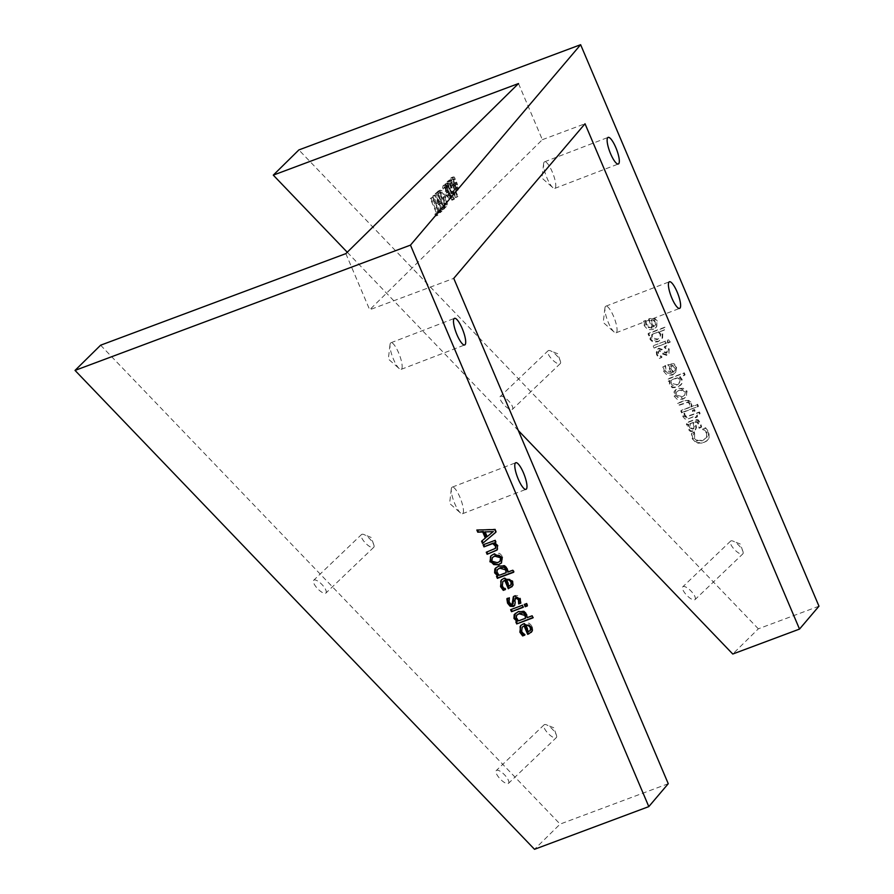 <?xml version="1.0" encoding="UTF-8"?>
<svg xmlns="http://www.w3.org/2000/svg" width="894" height="894" viewBox="0 0 894 894"><rect width="100%" height="100%" fill="white"/><g stroke="black" fill="none" stroke-linecap="round" stroke-linejoin="round"><path stroke-width="0.67" stroke-dasharray="4.47 3.35" d="M452.956 197.384L453.85 199.496L454.465 198.893L453.571 196.792L451.001 198.122L451.895 200.222L452.509 199.619L451.615 197.518L451.001 198.122M453.571 196.792L451.615 197.518M453.85 199.496L451.895 200.222M454.465 198.893L452.509 199.619M440.105 211.699L437.434 205.408L439.39 203.474L442.061 209.766L442.631 209.207L435.825 193.16L435.255 193.719L438.585 201.575L436.63 203.508L433.299 195.652L432.73 196.211L439.535 212.258L442.061 210.962L439.39 204.67L437.434 205.408M439.39 204.67L441.345 202.737L444.016 209.028L444.586 208.47L437.781 192.433L437.211 192.992L440.541 200.837L438.585 202.77L435.244 194.926L434.685 195.484L441.491 211.52L439.535 212.258M441.491 211.52L442.061 210.962M434.685 195.484L432.73 196.211M435.244 194.926L433.299 195.652M438.585 202.77L436.63 203.508M440.541 200.837L438.585 201.575M437.211 192.992L435.255 193.719M437.781 192.433L435.825 193.16M444.586 208.47L442.631 209.207M444.016 209.028L442.061 209.766M441.345 202.737L439.39 203.474M438.261 212.012L436.831 213.431L437.635 215.32L441.055 211.945L440.25 210.045L438.82 211.465L432.819 197.317L432.249 197.876L438.261 212.012L434.875 214.158L435.68 216.057L439.11 212.683L438.295 210.783L436.864 212.191L430.863 198.043L430.293 198.602L436.306 212.75M438.82 211.465L436.864 212.191M432.819 197.317L430.863 198.043M432.249 197.876L430.293 198.602M436.831 213.431L434.875 214.158M437.635 215.32L435.68 216.057M441.055 211.945L439.11 212.683M440.25 210.045L438.295 210.783M450.732 195.551L445.614 183.516L445.078 184.041L450.185 196.088L452.688 194.825L447.57 182.778L445.614 183.516M447.57 182.778L447.034 183.315L452.14 195.35L450.185 196.088M447.034 183.315L445.078 184.041M441.681 190.411L438.641 191.584L445.447 207.62L447.413 203.888L445.402 196.278L441.681 190.411L436.685 192.311L443.491 208.358L445.458 204.614L443.446 197.004L439.725 191.148M440.373 190.087L437.669 191.35L440.373 190.087M440.105 193.082L442.049 192.344L444.821 196.881L446.385 202.726L445.67 204.793L445.234 205.218L439.993 192.869L442.049 192.344L440.105 193.082L442.865 197.619L444.43 203.452L443.279 205.944L438.038 193.596L440.966 192.076M445.234 205.218L443.279 205.944M439.993 192.869L438.038 193.596M446.385 202.726L444.43 203.452M438.641 191.584L436.685 192.311M445.447 207.62L443.491 208.358M455.191 191.674L457.393 196.87L457.94 196.334L450.822 179.582L450.799 181.337L449.19 180.711L449.012 183.169L453.09 192.523L454.744 193.272L455.191 191.674L453.236 192.4L455.448 197.596L455.985 197.071L448.866 180.309L448.844 182.063L447.235 181.448L447.056 183.907L451.135 193.249L452.789 193.998L453.236 192.4M454.565 193.395L452.61 194.121L454.565 193.395M453.09 192.523L451.135 193.249M449.894 180.633L447.235 181.448L449.894 180.633M450.799 181.337L448.844 182.063M449.57 183.762L452.52 190.724L451.939 192.154L454.051 191.316L451.235 187.639L450.274 182.421L448.173 183.248L449.57 183.762L451.526 183.035L454.476 189.997L452.52 190.724M454.476 189.997L454.051 191.316L452.096 192.054L449.28 188.366L448.173 183.248L450.129 182.51L451.526 183.035M450.285 180.107L448.33 180.845M450.822 179.582L448.866 180.309M457.94 196.334L455.985 197.071M457.393 196.87L455.448 197.596M444.519 186.824L445.48 189.092L445.894 186.444L447.335 187.561L447.894 194.724L450.643 197.228L451.269 195.384L450.341 193.216L449.749 195.652L447.793 196.378L446.609 195.205L446.039 188.019L444.586 185.673L443.2 185.494L442.564 187.55L443.536 189.83L443.938 187.181L445.38 188.288L445.938 195.451L448.699 197.965L449.313 196.121L448.363 193.976L447.961 196.267L449.917 195.54L448.564 194.467L447.995 187.293L446.542 184.935L445.145 184.767L444.519 186.824L442.564 187.55M445.491 184.533L443.2 185.494L445.491 184.533M450.364 197.418L448.408 198.155L450.364 197.418M445.894 186.444L443.938 187.181L445.894 186.444M451.269 195.384L449.313 196.121M450.341 193.216L448.386 193.942M450.319 193.238L448.363 193.976M448.654 191.215L446.698 191.942M445.514 187.695L443.558 188.422M447.581 189.729L445.625 190.456M447.212 190.791L445.257 191.517M455.303 179.348L454.398 177.113L452.878 177.168L453.906 184.98L458.119 189.953L458.477 187.695L456.611 182.119L454.398 184.298L453.627 178.945L454.498 178.834L452.554 179.56L453.347 180.085L452.442 177.839L450.922 177.906L451.962 185.717L456.163 190.679L456.521 188.433L454.655 182.857L452.442 185.036L451.671 179.672L454.498 178.834L455.303 179.348L453.347 180.085M454.398 184.298L452.442 185.036M456.611 182.119L454.655 182.857M458.477 187.695L456.521 188.433M454.789 184.913L455.426 189.047L453.102 186.578L456.745 184.186L457.583 186.779L455.627 187.517M457.583 186.779L457.382 188.321L454.387 188.723L455.426 189.047L457.382 188.321L455.057 185.851L453.102 186.578M457.851 190.12L455.895 190.858L457.851 190.12M453.627 176.911L450.922 177.906L453.627 176.911M454.398 177.113L452.442 177.839M455.337 179.314L453.381 180.052M455.057 185.851L456.745 184.186M518.509 83.544L542.345 139.688L369.68 309.771L453.75 278.369M345.844 253.628L369.68 309.771M451.828 487.431A14.248 3.587 69 0 0 451.291 489.007A14.248 3.587 69 0 0 453.996 501.724A14.248 3.587 69 0 0 460.499 512.988A14.248 3.587 69 0 0 462.455 513.737A14.248 3.587 69 0 0 462.868 513.435A14.248 3.587 69 0 0 460.343 498.249A14.248 3.587 69 0 0 452.241 487.129A14.248 3.587 69 0 0 451.828 487.431M605.461 306.474A14.248 3.587 69 0 0 604.925 308.05A14.248 3.587 69 0 0 607.629 320.767A14.248 3.587 69 0 0 614.133 332.032A14.248 3.587 69 0 0 616.089 332.78A14.248 3.587 69 0 0 616.491 332.479A14.248 3.587 69 0 0 613.966 317.292A14.248 3.587 69 0 0 605.864 306.184A14.248 3.587 69 0 0 605.461 306.474M544.167 162.093A14.248 3.587 69 0 0 543.63 163.669A14.248 3.587 69 0 0 546.346 176.386A14.248 3.587 69 0 0 552.85 187.651A14.248 3.587 69 0 0 554.805 188.399A14.248 3.587 69 0 0 555.208 188.098A14.248 3.587 69 0 0 552.682 172.911A14.248 3.587 69 0 0 544.58 161.803A14.248 3.587 69 0 0 544.167 162.093M390.544 343.05A14.248 3.587 69 0 0 390.007 344.626A14.248 3.587 69 0 0 392.712 357.343A14.248 3.587 69 0 0 399.216 368.596A14.248 3.587 69 0 0 401.171 369.356A14.248 3.587 69 0 0 401.585 369.054A14.248 3.587 69 0 0 399.048 353.856A14.248 3.587 69 0 0 390.946 342.748A14.248 3.587 69 0 0 390.544 343.05M818.971 606.188L758.336 628.828L732.756 654.028M668.254 783.703L560.091 824.1L534.511 849.3M542.345 139.688L585.022 123.752M518.352 430.55L347.252 252.231M100.609 345.207L560.091 824.1M325.941 593.024A8.851 3.006 46.3 0 0 321.974 584.542A8.851 3.006 46.3 0 0 313.705 580.24A8.851 3.006 46.3 0 0 313.693 580.251A8.851 3.006 46.3 0 0 317.649 588.733A8.851 3.006 46.3 0 0 325.93 593.035A8.851 3.006 46.3 0 0 325.941 593.024M508.518 783.323A8.851 3.006 46.3 0 0 504.551 774.841A8.851 3.006 46.3 0 0 496.282 770.539A8.851 3.006 46.3 0 0 496.271 770.55A8.851 3.006 46.3 0 0 500.238 779.032A8.851 3.006 46.3 0 0 508.507 783.334A8.851 3.006 46.3 0 0 508.518 783.323L556.303 737.628A8.851 3.006 -133.7 0 1 556.303 737.628A8.851 3.006 -133.7 0 1 548.033 733.337A8.851 3.006 -133.7 0 1 544.066 724.855A8.851 3.006 -133.7 0 1 544.077 724.844A8.851 3.006 -133.7 0 1 546.625 724.878A8.851 3.006 -133.7 0 1 556.381 735.08A8.851 3.006 -133.7 0 1 556.314 737.617M667.829 343.084L669.874 342.324L668.902 340.022L666.846 340.782L667.829 343.084L670.411 341.799L669.438 339.496L667.382 340.256L668.354 342.558M699.555 427.589L701.622 426.952L700.594 423.074L698.18 419.778L694.504 419.621L686.48 422.616L687.341 424.65L688.592 424.181L688.682 428.684L690.816 430.886L693.956 430.942L695.487 430.014L696.46 427.466L695.443 421.622L697.566 421.778L698.851 423.745L699.03 428.114L699.611 427.701M699.074 428.226L701.086 427.477L700.058 423.6L697.644 420.303L693.979 420.146L685.955 423.141L686.816 425.175L688.056 424.706L688.145 429.209L690.28 431.411L693.42 431.467L694.951 430.539L695.923 427.991L694.906 422.147L697.029 422.303L698.315 424.27L699.03 428.114M690.235 423.566L693.487 422.348L694.549 426.147L693.208 428.796L690.19 427.276L690.235 423.566L689.699 424.091L693.487 422.348M692.962 422.873L694.012 426.673L692.671 429.321L689.654 427.801L689.699 424.091M694.001 428.315L692.671 429.321L694.001 428.315M688.291 418.828L694.783 416.392L695.364 417.766L697.007 417.152L696.426 415.788L699.79 414.525L698.929 412.503L695.566 413.754L693.979 410.022L692.347 410.637L693.923 414.369L685.933 417.017L684.48 415.598L684.122 413.71L682.346 414.369L682.971 416.738L684.983 418.984L688.291 418.828L695.32 415.866L695.901 417.241L697.532 416.626L696.951 415.263L700.326 414L699.466 411.978L696.091 413.229L694.515 409.497L692.872 410.111L694.459 413.844L686.469 416.492L685.005 415.073L684.648 413.184L682.882 413.844L683.508 416.224L688.816 418.303M694.057 432.551L691.498 433.322L691.52 435.78L692.28 438.809L696.527 443.2L703.41 442.966L707.053 440.776L708.517 438.742L708.461 432.718L705.042 428.26L702.528 429.198L706.685 433.4L706.584 437.546L702.461 440.742L697.108 441.033L694.068 438.116L693.52 434.719L694.515 431.869L692.034 432.797L692.057 435.255L692.805 438.283L697.052 442.675L703.947 442.441L707.579 440.25L709.054 438.216L708.987 432.193L705.567 427.734L703.064 428.673L707.221 432.875L707.12 437.021L702.997 440.217L697.644 440.507L694.604 437.591L694.582 432.026M674.143 396.21L677.484 399.54L682.625 399.283L685.519 397.539L686.558 396.098L686.536 391.583L683.251 388.287L678.054 388.532L675.115 390.287L674.098 391.706L674.143 396.21L674.668 395.684L683.15 398.758L686.044 397.014L687.061 391.058L678.591 388.007L675.652 389.762L674.668 395.684M675.842 395.584L676.467 392.064L678.948 390.622L682.692 390.209L684.838 392.22L684.759 395.07L681.731 397.193L678.01 397.584L675.842 395.584L677.004 391.538L679.474 390.097L685.363 391.695L684.759 395.215L682.267 396.668L676.367 395.059M682.144 412.391L698.482 406.289L697.611 404.256L691.71 406.468L691.8 402.199L685.743 400.099L678.133 402.937L678.993 404.971L688.469 401.875L690.146 403.44L690.045 407.083L681.284 410.357L682.144 412.391L681.608 412.916L698.482 406.289M697.946 406.815L697.085 404.781L691.174 406.993L691.263 402.725L688.95 400.389L685.217 400.624L677.596 403.462L678.457 405.496L687.933 402.401L689.609 403.965L689.52 407.608L681.284 410.357M680.747 410.882L681.608 412.916M668.243 381.414L669.427 380.967L669.427 385.124L672.377 387.772L677.44 387.314L681.44 384.04L681.563 379.883L679.507 377.212L684.569 375.312L683.709 373.29L667.371 379.391L668.243 381.414L669.964 380.442L669.964 384.599L672.914 387.247L677.976 386.789L680.803 385.079L681.966 383.515L682.1 379.358L680.032 376.687L685.106 374.787L684.245 372.764L667.907 378.866L668.768 380.889M671.103 383.962L671.092 380.352L677.864 377.816L679.608 380.229L678.926 383.828L676.59 385.213L673.126 385.716L671.103 383.962L671.617 379.827L678.401 377.29L680.144 379.704L679.462 383.302L677.116 384.688L671.64 383.437M665.494 341.128L653.76 345.52L654.62 347.542L666.354 343.162L665.494 341.128L653.76 345.52M653.223 346.045L654.084 348.068L666.354 343.162M665.818 343.687L664.957 341.653M672.288 375.111L676.199 371.87L676.188 367.211L673.405 364.216L667.74 364.774L671.271 373.111L667.706 373.223L665.382 370.708L665.047 366.037L662.89 366.842L663.65 371.323L667.125 375.201L672.288 375.111L675.618 372.887L676.713 366.685L673.931 363.69L668.276 364.249L671.807 372.586L665.907 370.183L665.572 365.512L663.426 366.317L664.175 370.798L672.824 374.586M672.78 372.552L670.087 366.194L672.735 366.004L674.612 367.937L674.713 370.686L672.78 372.552L673.316 372.027L670.623 365.668L673.271 365.478L675.149 367.412L675.238 370.161L673.316 372.027M660.152 331.629L665.225 329.73L664.365 327.707L648.027 333.808L648.888 335.831L650.083 335.395L650.083 339.541L653.033 342.201L658.096 341.743L662.085 338.468L662.219 334.311L660.152 331.629L665.762 329.204L664.901 327.182L648.563 333.283L649.424 335.306L650.62 334.87L650.62 339.016L653.559 341.676L658.621 341.217L662.622 337.943L662.756 333.786L660.688 331.104M652.274 334.244L659.057 331.719L660.8 334.121L660.118 337.72L657.772 339.105L652.296 337.854L652.274 334.244L651.737 334.769L659.057 331.719M658.52 332.233L660.264 334.647L660.163 337.519L657.235 339.631L653.782 340.145L651.76 338.379L651.737 334.769M659.303 358.427L661.515 357.6L658.241 354.102L657.85 352.113L658.889 350.895L661.314 352.057L662.711 354.046L667.002 355.488L669.07 353.298L668.678 349.666L666.254 346.269L664.13 347.051L667.036 350.325L666.399 353.32L663.963 352.225L662.566 350.236L658.286 348.727L656.978 349.565L656.196 350.906L656.621 354.806L659.303 358.427L662.052 357.075L658.777 353.577L658.386 351.588L659.426 350.37L661.839 351.532L663.247 353.521L667.527 354.963L668.768 354.203L669.215 349.141L666.79 345.743L664.667 346.526L667.572 349.8L666.935 352.795L664.499 351.7L663.091 349.71L658.811 348.202L657.559 348.995L656.732 350.381L657.146 354.281L659.839 357.902M657.85 352.113L659.426 350.37L657.85 352.113M645.502 322.466L645.691 320.465L643.546 321.27L644.295 325.74L647.77 329.629L652.944 329.528L656.844 326.288L656.833 321.628L654.05 318.633L648.396 319.203L651.927 327.528L648.362 327.64L646.027 325.125L645.502 322.466L646.228 319.94L644.071 320.745L644.194 322.823L644.831 325.215L653.469 329.003L656.274 327.316L657.369 321.102L654.587 318.108L648.921 318.677L652.464 327.003L646.563 324.6L646.038 321.941M651.268 320.086L653.916 319.896L655.794 321.829L655.894 324.578L653.972 326.444L651.268 320.086L650.743 320.611L653.916 319.896M653.391 320.421L655.268 322.354L655.358 325.103L655.894 324.578M655.358 325.103L653.972 326.444M653.436 326.969L650.743 320.611M758.336 628.828L298.864 149.935M524.923 604.188L526.857 603.137L527.84 605.439L527.181 605.685M482.145 540.747L481.587 541.216M482.112 540.691L485.867 537.596M477.586 529.997L495.298 529.058L496.416 531.684L495.879 532.209M496.416 531.684L495.857 532.154M485.297 531.394L487.398 536.355L486.861 536.881M487.398 536.355L493.7 531.114M491.219 555.565L494.371 553.554L499.567 553.33L502.853 556.616L501.59 562.807M492.806 557.085L492.158 560.616L494.304 562.617L498.047 562.203L500.551 560.761M483.766 544.58L483.118 544.826M483.654 544.301L494.851 540.445M486.917 552L495.946 547.854M494.941 542.434L498.126 545.474L498.159 548.67L497.198 549.855M495.388 539.92L496.248 541.943L495.712 542.468M496.248 541.943L495.589 542.189M497.142 576.082L498.215 575.356M495.913 567.768L499.377 565.578L504.685 565.377L507.826 568.316L508.284 571.59L513.357 569.702L514.218 571.724L513.569 571.97M497.757 569.132L497.243 572.104L499.869 574.741L506.652 572.205M511.301 609.429L522.912 604.769L523.772 606.791L523.236 607.317M523.772 606.791L523.124 607.037M501.612 579.67L504.585 577.77L513.201 580.988L513.379 584.967L512.139 586.587M503.367 581.044L502.64 582.095L502.797 585.425L505.915 588.911L505.188 589.314M506.82 579.312L509.524 585.671L511.58 584.095M515.268 613.351L518.721 611.161L524.029 610.96L527.169 613.899L527.102 617.698M517.112 614.714L516.587 617.687L519.224 620.313L518.688 620.838M519.224 620.313L525.996 617.788M516.486 621.665L515.838 621.9M516.363 621.386L517.559 620.939M527.639 617.173L532.701 615.284L533.562 617.307L533.036 617.832M533.562 617.307L532.913 617.553M507.356 598.589L509.591 597.438L509.781 602.075L510.955 603.774L513.223 603.618M516.274 597.393L515.313 599.751L515.514 604.512L514.743 605.428M513.637 596.466L515.112 595.426L518.229 595.695L520.61 598.578L520.822 602.802M522.722 626.616L521.984 627.677L522.141 631.008L523.705 633.276L523.18 633.801M520.967 625.252L523.929 623.341L529.147 623.185L532.545 626.571L532.723 630.549L531.494 632.159M526.164 624.895L528.868 631.242L528.332 631.767M528.868 631.242L530.935 629.678M523.705 633.276L525.27 634.494L524.778 635.131M525.314 634.606L524.532 634.896M512.463 409.296A8.851 3.006 46.3 0 0 508.496 400.814A8.851 3.006 46.3 0 0 500.227 396.511A8.851 3.006 46.3 0 0 500.215 396.523A8.851 3.006 46.3 0 0 504.182 405.004A8.851 3.006 46.3 0 0 512.452 409.307A8.851 3.006 46.3 0 0 512.463 409.296M695.04 599.595A8.851 3.006 46.3 0 0 691.084 591.113A8.851 3.006 46.3 0 0 682.804 586.81A8.851 3.006 46.3 0 0 682.793 586.822A8.851 3.006 46.3 0 0 686.76 595.303A8.851 3.006 46.3 0 0 695.029 599.606A8.851 3.006 46.3 0 0 695.04 599.595L742.825 553.9A8.851 3.006 -133.7 0 1 734.555 549.609A8.851 3.006 -133.7 0 1 730.588 541.127A8.851 3.006 -133.7 0 1 730.599 541.116A8.851 3.006 -133.7 0 1 733.147 541.149A8.851 3.006 -133.7 0 1 742.903 551.363A8.851 3.006 -133.7 0 1 742.836 553.889A8.851 3.006 -133.7 0 1 742.825 553.9M361.489 534.556A8.851 3.006 -133.7 0 1 361.5 534.545A8.851 3.006 -133.7 0 1 364.037 534.578A8.851 3.006 -133.7 0 1 373.804 544.792A8.851 3.006 -133.7 0 1 373.737 547.329A8.851 3.006 -133.7 0 1 373.726 547.329A8.851 3.006 -133.7 0 1 365.445 543.038A8.851 3.006 -133.7 0 1 361.489 534.556L313.705 580.24M548.011 350.828A8.851 3.006 -133.7 0 1 548.022 350.817A8.851 3.006 -133.7 0 1 550.57 350.85A8.851 3.006 -133.7 0 1 560.326 361.064A8.851 3.006 -133.7 0 1 560.259 363.601A8.851 3.006 -133.7 0 1 560.247 363.612A8.851 3.006 -133.7 0 1 551.978 359.31A8.851 3.006 -133.7 0 1 548.011 350.828L500.227 396.511M444.821 196.881L442.865 197.619M447.413 203.888L445.458 204.614M446.419 206.67L444.463 207.397M445.402 196.278L443.446 197.004M445.67 204.793L443.715 205.519M450.654 188.153L448.71 188.88M449.012 183.169L447.056 183.907M451.235 187.639L449.28 188.366M448.564 194.467L446.609 195.205M448.285 192.277L446.329 193.003M447.995 187.293L446.039 188.019M446.542 184.935L444.586 185.673M447.335 187.561L445.38 188.288M447.894 194.724L445.938 195.451M457.08 183.225L455.124 183.952M453.906 184.98L451.962 185.717M449.403 180.566L447.447 181.303M446.095 186.321L444.139 187.047M453.861 178.789L451.906 179.526M453.191 176.956L451.235 177.682M455.236 189.17L457.192 188.433M451.291 489.007L449.615 503.411L460.499 512.988M462.455 513.737L525.996 489.331M452.241 487.129L515.771 462.723M604.925 308.05L603.238 322.455L614.133 332.032M616.089 332.78L679.619 308.374M605.864 306.184L669.394 281.766M543.63 163.669L541.954 178.074L552.85 187.651M554.805 188.399L618.335 163.993M544.58 161.803L608.11 137.385M390.007 344.626L388.331 359.03L399.216 368.596M401.171 369.356L464.701 344.95M390.946 342.748L454.487 318.342M742.903 551.363L740.333 544.055L733.147 541.149M730.599 541.116L682.804 586.81M556.381 735.08L553.799 727.783L546.625 724.878M544.077 724.844L496.282 770.539M373.804 544.792L371.222 537.484L364.037 534.578M373.726 547.329L325.93 593.035M560.326 361.064L557.744 353.756L550.57 350.85M560.247 363.612L512.452 409.307"/><path stroke-width="1.34" d="M347.252 252.231L273.285 175.135L518.509 83.544L345.844 253.628L100.609 345.207L75.029 370.407L534.511 849.3L648.809 806.611L668.254 783.703L453.75 278.369L585.022 123.752L799.515 629.085L818.971 606.188L580.631 44.7L410.469 245.124L648.809 806.611M515.357 463.025A14.248 3.587 -111 0 1 515.771 462.723A14.248 3.587 -111 0 1 523.873 473.831A14.248 3.587 -111 0 1 526.398 489.029A14.248 3.587 -111 0 1 525.996 489.331A14.248 3.587 -111 0 1 517.883 478.223A14.248 3.587 -111 0 1 515.357 463.025M668.991 282.068A14.248 3.587 -111 0 1 669.394 281.766A14.248 3.587 -111 0 1 677.507 292.886A14.248 3.587 -111 0 1 680.032 308.072A14.248 3.587 -111 0 1 679.619 308.374A14.248 3.587 -111 0 1 671.517 297.266A14.248 3.587 -111 0 1 668.991 282.068M607.708 137.687A14.248 3.587 -111 0 1 608.11 137.385A14.248 3.587 -111 0 1 616.212 148.505A14.248 3.587 -111 0 1 618.737 163.691A14.248 3.587 -111 0 1 618.335 163.993A14.248 3.587 -111 0 1 610.233 152.885A14.248 3.587 -111 0 1 607.708 137.687M454.074 318.644A14.248 3.587 -111 0 1 454.487 318.342A14.248 3.587 -111 0 1 462.589 329.45A14.248 3.587 -111 0 1 465.115 344.648A14.248 3.587 -111 0 1 464.701 344.95A14.248 3.587 -111 0 1 456.599 333.842A14.248 3.587 -111 0 1 454.074 318.644M518.352 430.55L732.756 654.028L799.515 629.085M75.029 370.407L410.469 245.124M525.247 606.735L524.275 604.433L526.331 603.662L527.304 605.964L525.247 606.735L525.784 606.21L524.923 604.188M485.341 538.121L482.738 531.997L477.754 532.176L476.837 530.019L494.762 529.583L495.879 532.209L482.536 543.463L481.587 541.216L485.867 537.596L483.274 531.472L482.738 531.997M498.405 564.829L489.934 561.767L490.94 555.822L493.846 554.079L502.327 557.141L501.333 563.075L498.405 564.829L493.734 564.55L490.46 561.242L490.448 556.683L491.219 555.565M483.118 544.826L494.851 540.445L495.712 542.468L494.404 542.96L497.589 545.999L496.941 550.123L487.129 554.28L486.269 552.246L495.421 548.38L495.488 546.167L492.75 543.574L483.978 546.86L483.118 544.826M495.656 548.156L496.025 545.642L493.276 543.049L492.75 543.574M507.289 568.841L507.758 572.115L512.821 570.227L513.681 572.249L497.355 578.351L496.494 576.328L497.679 575.881L494.639 572.864L494.829 569.042L495.634 568.025L498.841 566.103L504.149 565.902L507.289 568.841M523.236 607.317L511.502 611.697L510.642 609.674L522.375 605.294L523.236 607.317M503.825 588.218L505.434 589.548L503.277 590.353L500.551 586.62L501.344 579.927L504.048 578.295L512.675 581.513L512.843 585.492L508.317 588.733L504.775 580.396L502.841 581.569L502.26 585.95L503.825 588.218M523.493 611.485L526.633 614.424L527.102 617.698L532.176 615.81L533.036 617.832L516.698 623.934L515.838 621.9L517.023 621.464L513.983 618.436L514.184 614.614L518.196 611.686L523.493 611.485M512.072 604.512L513.346 596.711L514.586 595.952L520.073 599.103L520.8 603.137L518.688 603.931L518.397 599.684L515.737 597.918L515.078 598.309L516.274 597.393L514.776 600.276L515.212 602.634L514.497 605.707L513.212 606.49L510.094 606.244L507.546 603.148L506.842 598.79L509.066 597.952L509.245 602.601L510.418 604.299L512.072 604.512L513.223 603.618M521.604 631.522L524.778 635.131L522.632 635.936L519.895 632.192L520.688 625.509L523.392 623.867L532.019 627.096L532.187 631.075L528.745 633.913L527.661 634.315L524.13 625.979L522.185 627.141L521.604 631.522M273.285 175.135L298.864 149.935L580.631 44.7M527.181 605.685L525.784 606.21M495.857 532.154L482.536 543.463M483.073 542.937L482.145 540.747M486.861 536.881L493.175 531.639L484.76 531.919L486.861 536.881M484.76 531.919L493.175 531.639M483.274 531.472L477.754 532.176M478.279 531.651L477.586 529.997M501.59 562.807L498.941 564.304M500.014 561.276L501.076 560.091L501.154 557.253L499.02 555.23L495.265 555.643L492.281 557.599L491.622 561.141L497.522 562.728L500.014 561.276L500.629 557.778L494.728 556.169L492.281 557.599M493.276 543.049L483.978 546.86M484.514 546.335L483.766 544.58M497.198 549.855L487.129 554.28M487.666 553.755L486.917 552M495.589 542.189L494.404 542.96M513.569 571.97L497.88 577.826L497.142 576.082M497.679 575.881L498.215 575.356L495.164 572.339L495.913 567.768M506.116 572.73L506.149 569.333L503.981 567.31L500.305 567.656L497.232 569.657L496.706 572.629L499.344 575.267L506.116 572.73L505.624 569.858L499.768 568.182L497.232 569.657M523.124 607.037L511.502 611.697M512.038 611.172L511.301 609.429M505.188 589.314L503.814 589.828L501.087 586.095L500.763 581.033L501.612 579.67M512.139 586.587L508.854 588.207L505.311 579.871L502.841 581.569M511.58 584.095L510.608 585.201L511.58 584.095L511.536 581.48L509.58 579.424L506.82 579.312L506.283 579.837L508.988 586.196L511.055 584.62L510.999 582.005L509.055 579.949L506.283 579.837M517.023 621.464L517.559 620.939L514.519 617.91L515.268 613.351M518.688 620.838L525.471 618.313L524.968 615.441L519.123 613.765L516.576 615.24L516.062 618.212L518.688 620.838M516.576 615.24L519.649 613.239L523.325 612.893L525.504 614.916L525.471 618.313M532.913 617.553L516.698 623.934M517.235 623.409L516.486 621.665M514.743 605.428L510.63 605.719L508.083 602.623L507.379 598.265M520.822 602.802L519.224 603.405L518.933 599.159L516.274 597.393M512.597 603.986L513.502 601.595L513.637 596.466M531.494 632.159L528.198 633.79L524.655 625.454L522.185 627.141M528.332 631.767L530.399 630.203L530.343 627.588L528.399 625.532L525.638 625.409L528.332 631.767M530.935 629.678L529.952 630.784L530.935 629.678L530.88 627.063L528.935 625.007L528.399 625.532M524.532 634.896L523.158 635.41L520.431 631.667L520.107 626.616L520.967 625.252M528.935 625.007L525.638 625.409"/></g></svg>
